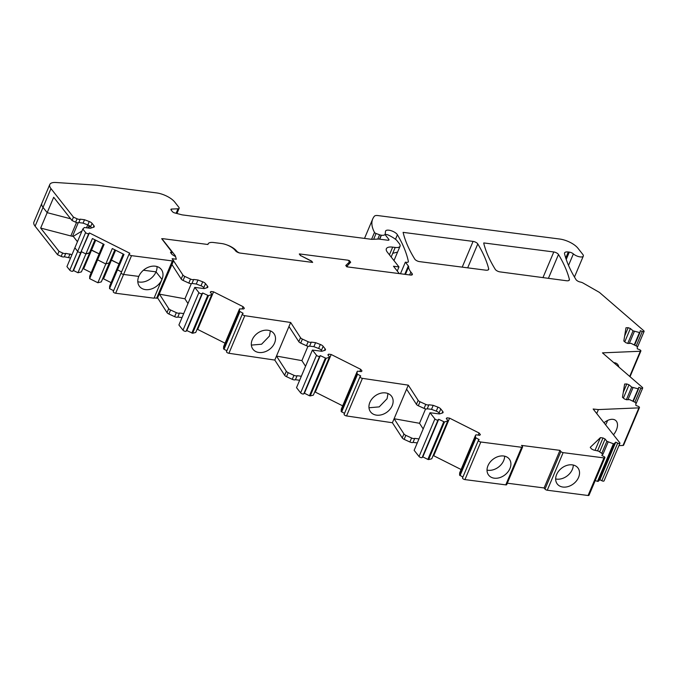 <?xml version="1.0" encoding="UTF-8"?>
<svg xmlns="http://www.w3.org/2000/svg" width="678" height="678" viewBox="0 0 678 678"><rect width="100%" height="100%" fill="white"/><g stroke="black" fill="none" stroke-linecap="round" stroke-linejoin="round"><path stroke-width="1.02" d="M624.65 336.042L628.184 327.677L626.006 327.771L623.828 341L625.718 342.636L627.921 343.466L630.998 343.339L637.193 346.416L637.295 348.806L639.329 349.577A1.814 0.712 -157.1 0 1 640.88 351.001A1.814 0.712 -157.1 0 1 640.32 351.255L602.454 352.857L642.278 387.299A1.814 0.712 -157.1 0 1 642.676 388.053A1.814 0.712 -157.1 0 1 640.88 388.07L638.854 387.299L632.896 401.147M225.054 343.187L197.696 329.423L213.57 291.837L210.985 291.506L210.265 292.193L212.053 294.455L208.477 295.659L202.68 292.972L202.019 293.608A1.814 0.712 -157.1 0 1 200.518 293.599A1.814 0.712 -157.1 0 1 198.891 292.599L194.781 287.396L204.205 288.608L207.298 287.625A3.636 1.424 -157.1 0 0 207.832 287.209A3.636 1.424 -157.1 0 0 207.536 286.192L205.519 283.633L203.459 288.514M213.57 291.837L243.097 306.676L244.36 308.278L243.639 308.965L239.529 308.914L239.444 311.219L223.562 348.814L223.655 346.509L239.529 308.914M597.64 450.658L603.005 437.963L600.411 437.632L590.25 447.344L591.513 448.946L593.597 449.997L598.547 451.116L602.717 453.98L601.844 455.463L603.767 456.43A1.814 0.712 -157.1 0 1 604.895 457.667A1.814 0.712 -157.1 0 1 603.962 457.904L563.138 452.633A1.814 0.712 -157.1 0 1 560.867 451.497L559.977 450.361L556.053 449.853L521.543 445.404L522.433 446.531A1.814 0.712 -157.1 0 1 522.585 447.039A1.814 0.712 -157.1 0 1 521.653 447.277L480.829 442.014A1.814 0.712 -157.1 0 1 479.066 441.327A1.814 0.712 -157.1 0 1 478.405 440.361A1.814 0.712 -157.1 0 1 478.482 440.259L479.143 439.624L475.464 437.556L475.558 435.242L475.998 434.818L479.668 435.293L480.38 434.606L479.117 433.005L449.599 418.156L447.005 417.826L446.285 418.512L448.082 420.784L444.497 421.987L438.708 419.301L438.039 419.928A1.814 0.712 -157.1 0 1 436.539 419.919A1.814 0.712 -157.1 0 1 434.912 418.928L430.03 412.733L439.446 413.944L442.539 412.961A3.636 1.424 -157.1 0 0 443.073 412.546A3.636 1.424 -157.1 0 0 442.776 411.521L440.768 408.97A3.636 1.424 -157.1 0 0 437.954 407.139L433.208 405.342L428.92 404.783A2.907 1.136 -157.1 0 1 425.759 404.402L420.021 401.757A2.907 1.136 -157.1 0 1 418.131 400.342L408.292 385.146L362.425 378.349A1.814 0.712 -157.1 0 1 360.671 377.663A1.814 0.712 -157.1 0 1 360.01 376.705A1.814 0.712 -157.1 0 1 360.077 376.604L360.738 375.968L357.06 373.892L357.153 371.586L357.594 371.163L361.264 371.637L361.984 370.951L360.721 369.349L331.195 354.501L328.601 354.17L327.889 354.857L329.678 357.128L326.093 358.323L320.304 355.636L319.643 356.272A1.814 0.712 -157.1 0 1 318.143 356.264A1.814 0.712 -157.1 0 1 316.507 355.272L312.405 350.06L321.821 351.28L324.923 350.297A3.636 1.424 -157.1 0 0 325.457 349.873A3.636 1.424 -157.1 0 0 325.152 348.856L323.143 346.305A3.636 1.424 -157.1 0 0 320.33 344.466L315.592 342.67L311.304 342.119A2.907 1.136 -157.1 0 1 308.143 341.729L302.396 339.093A2.907 1.136 -157.1 0 1 300.515 337.678L290.667 322.482L244.8 315.685A1.814 0.712 -157.1 0 1 243.046 314.999A1.814 0.712 -157.1 0 1 242.385 314.033A1.814 0.712 -157.1 0 1 242.453 313.939L243.114 313.304L239.444 311.219M603.005 437.963L605.09 439.013L606.878 441.276L613.378 443.785L597.496 481.372L598.149 481.397L614.039 443.81L615.768 442.149L599.886 479.744L598.157 481.397M614.031 443.802L613.378 443.785M623.277 392.325L626.811 383.96L624.633 384.045L622.463 397.283L624.353 398.91L626.548 399.749L629.633 399.622L635.82 402.698L635.871 405.419L637.905 406.19A1.814 0.712 -157.1 0 1 639.456 407.614A1.814 0.712 -157.1 0 1 638.896 407.868L598.403 409.58L593.148 409.012L619.768 442.785A1.814 0.712 -157.1 0 1 619.921 443.302A1.814 0.712 -157.1 0 1 617.692 443.115L615.768 442.149M626.811 383.96L629.015 384.79L631.684 387.104L638.108 388.816M628.184 327.677L630.379 328.516L633.057 330.83L639.473 332.534L634.269 344.865M205.519 283.633A3.636 1.424 -157.1 0 0 202.705 281.802L197.968 280.006L193.679 279.455A2.907 1.136 -157.1 0 1 190.518 279.065L184.78 276.421A2.907 1.136 -157.1 0 1 182.891 275.005L172.17 258.699L176.305 259.233L175.322 255.759L162.347 239.283A1.458 0.568 -157.1 0 1 162.228 238.876A1.458 0.568 -157.1 0 1 162.966 238.69L207.951 244.495A10.907 4.271 -157.1 0 1 208.087 243.936A10.907 4.271 -157.1 0 1 213.663 242.521L221.596 243.538A10.907 4.271 -157.1 0 1 235.427 250.665A3.636 1.424 -157.1 0 0 240.029 253.047L312.651 262.42L311.609 261.098L300.718 255.614L299.379 253.919L348.178 260.216L349.517 261.92L345.772 265.505L346.814 266.827L410.487 275.048A3.636 1.424 -157.1 0 0 412.351 274.573A3.636 1.424 -157.1 0 0 412.055 273.548L410.86 272.039A23.264 9.111 -157.1 0 1 408.665 266.768A3.636 1.424 -157.1 0 0 408.326 265.946L405.351 262.174L406.478 262.318A3.636 1.424 -157.1 0 0 408.342 261.844A3.636 1.424 -157.1 0 0 408.368 261.454A252.691 98.929 -157.1 0 0 397.41 234.749A6.543 2.559 -157.1 0 0 391.13 230.698A6.543 2.559 -157.1 0 0 385.587 231.054A6.543 2.559 -157.1 0 0 385.511 231.342L385.214 233.961A7.272 2.848 -157.1 0 1 385.138 234.274A7.272 2.848 -157.1 0 1 381.409 235.224L381.206 235.198A3.636 1.424 -157.1 0 1 379.595 234.791L376.061 233.503A1.814 0.712 -157.1 0 1 374.493 232.41A69.063 27.044 -157.1 0 1 372.739 218.909A69.063 27.044 -157.1 0 1 374.366 216.231A7.272 2.848 -157.1 0 1 377.917 215.57L559.731 239.037A14.543 5.695 -157.1 0 1 577.885 248.165L582.8 254.411A6.085 2.381 -157.1 0 1 583.3 256.115A6.085 2.381 -157.1 0 1 579.224 256.742A6.085 2.381 -157.1 0 1 573.376 253.911A3.636 1.424 -157.1 0 0 569.317 252.114L568.3 251.987A7.272 2.848 -157.1 0 0 564.579 252.928A7.272 2.848 -157.1 0 0 564.545 253.784A244.851 95.861 -157.1 0 0 576.02 279.616A3.636 1.424 -157.1 0 0 580.41 282.065A3.636 1.424 -157.1 0 1 583.114 283.065L598.827 292.049A3.636 1.424 -157.1 0 1 599.869 292.777L643.71 330.686A1.814 0.712 -157.1 0 1 644.1 331.449A1.814 0.712 -157.1 0 1 642.303 331.457L640.278 330.686L639.981 332.466L639.473 332.534M569.384 279.328A5.67 2.22 -157.1 0 1 569.359 280.006A5.67 2.22 -157.1 0 1 566.418 280.734L499.983 271.886A3.636 1.424 -157.1 0 1 495.296 269.395A245.063 95.945 -157.1 0 1 483.829 243.58A7.272 2.848 -157.1 0 1 483.804 242.936L553.79 251.97A3.636 1.424 -157.1 0 1 558.486 254.487A252.886 99.005 -157.1 0 1 569.384 279.328L568.893 280.497M419.479 261.615A3.636 1.424 -157.1 0 1 414.792 259.123A244.86 95.861 -157.1 0 1 403.105 232.368L473.083 241.402A3.636 1.424 -157.1 0 1 477.787 243.919A252.886 99.005 -157.1 0 1 488.685 268.751A5.67 2.22 -157.1 0 1 488.66 269.429A5.67 2.22 -157.1 0 1 485.753 270.175L419.479 261.615M618.811 367.001A13.085 7.678 130.8 0 0 617.15 363.883A13.085 7.678 130.8 0 0 613.827 362.688M639.456 407.614L623.582 445.209A1.814 0.712 -157.1 0 1 623.014 445.463L618.929 445.632M598.403 409.58L596.725 413.555M613.48 434.81A13.085 7.678 130.8 0 0 616.378 430.005A13.085 7.678 130.8 0 0 615.717 420.496A13.085 7.678 130.8 0 0 604.005 422.784M619.921 443.302L604.039 480.888A1.814 0.712 -157.1 0 1 601.81 480.71L599.886 479.744M602.962 454.235L608.158 441.929M595.225 480.566L597.496 481.372M601.784 453.336L606.878 441.276M599.657 451.879L605.09 439.013M595.106 450.192L600.411 437.632M604.895 457.667L589.013 495.262A1.814 0.712 -157.1 0 1 588.08 495.499L547.256 490.228A1.814 0.712 -157.1 0 1 544.993 489.084L544.095 487.957L507.305 483.202M556.621 474.541A13.085 9.814 141.8 0 0 557.324 484.058A13.085 9.814 141.8 0 0 568.384 486.49A13.085 9.814 141.8 0 0 578.58 477.371A13.085 9.814 141.8 0 0 577.876 467.854A13.085 9.814 141.8 0 0 566.825 465.422A13.085 9.814 141.8 0 0 556.621 474.541M559.977 450.361L544.095 487.957M522.585 447.039L506.703 484.634A1.814 0.712 -157.1 0 1 505.771 484.872L464.947 479.6A1.814 0.712 -157.1 0 1 463.193 478.914A1.814 0.712 -157.1 0 1 462.532 477.948A1.814 0.712 -157.1 0 1 462.599 477.854M487.982 465.676A13.085 9.814 141.8 0 0 488.685 475.193A13.085 9.814 141.8 0 0 499.745 477.634A13.085 9.814 141.8 0 0 509.949 468.515A13.085 9.814 141.8 0 0 509.246 458.998A13.085 9.814 141.8 0 0 498.186 456.557A13.085 9.814 141.8 0 0 487.982 465.676M462.913 477.041L459.582 475.142L459.676 472.837L475.558 435.242M475.922 438.005L460.04 475.6M475.464 437.556L459.582 475.142M478.236 435.106L479.117 433.005M461.082 469.507L433.717 455.752L449.599 418.156M446.565 418.868L447.005 417.826M447.633 421.208L431.759 458.794L448.082 420.784M431.759 458.794L428.615 459.574L444.497 421.987M443.734 421.826L427.852 459.413L422.826 456.887L422.165 457.523A1.814 0.712 -157.1 0 1 420.665 457.514A1.814 0.712 -157.1 0 1 419.038 456.523L414.148 450.319L430.03 412.733M428.615 459.574L427.852 459.413M438.708 419.301L422.826 456.887M408.292 385.146L392.409 422.741L346.543 415.945A1.814 0.712 -157.1 0 1 344.788 415.258A1.814 0.712 -157.1 0 1 344.127 414.292A1.814 0.712 -157.1 0 1 344.195 414.19M362.425 378.349L346.543 415.945M369.874 402.376A13.085 10.051 143.6 0 0 370.502 411.792A13.085 10.051 143.6 0 0 381.748 414.716A13.085 10.051 143.6 0 0 392.198 405.681A13.085 10.051 143.6 0 0 391.57 396.266A13.085 10.051 143.6 0 0 380.324 393.342A13.085 10.051 143.6 0 0 369.874 402.376M344.509 413.385L341.187 411.487L341.271 409.173L357.153 371.586M357.518 374.349L341.644 411.944M357.06 373.892L341.187 411.487M359.832 371.451L360.721 369.349M342.678 405.851L315.312 392.096L331.195 354.501M328.169 355.213L328.601 354.17M329.237 357.552L313.355 395.138L329.678 357.128M313.355 395.138L310.219 395.918L326.093 358.323M325.33 358.162L309.456 395.757L304.422 393.232L303.761 393.867A1.814 0.712 -157.1 0 1 302.261 393.859A1.814 0.712 -157.1 0 1 300.634 392.859L296.523 387.655L312.405 350.06M310.219 395.918L309.456 395.757M320.304 355.636L304.422 393.232M321.084 351.179L321.448 350.306A3.636 1.424 -157.1 0 0 318.635 348.475L313.897 346.678L309.609 346.127A2.907 1.136 -157.1 0 1 306.448 345.738L300.701 343.093A2.907 1.136 -157.1 0 1 298.82 341.687L288.972 326.491L274.785 360.069L228.927 353.28A1.814 0.712 -157.1 0 1 227.164 352.594A1.814 0.712 -157.1 0 1 226.503 351.628A1.814 0.712 -157.1 0 1 226.579 351.526M290.667 322.482L288.972 326.491M244.8 315.685L228.927 353.28M252.25 339.712A13.085 10.051 143.6 0 0 252.877 349.128A13.085 10.051 143.6 0 0 264.123 352.051A13.085 10.051 143.6 0 0 274.573 343.017A13.085 10.051 143.6 0 0 273.946 333.601A13.085 10.051 143.6 0 0 262.7 330.678A13.085 10.051 143.6 0 0 252.25 339.712M226.893 350.721L224.02 349.272L239.902 311.685M224.02 349.272L223.562 348.814M242.207 308.787L243.097 306.676M210.544 292.54L210.985 291.506M211.612 294.879L195.73 332.474L212.053 294.455M195.73 332.474L192.603 333.245L186.806 330.567L186.136 331.195A1.814 0.712 -157.1 0 1 184.636 331.186A1.814 0.712 -157.1 0 1 183.009 330.194L178.907 324.982L194.781 287.396M207.714 295.498L191.832 333.093M202.68 292.972L186.806 330.567M173.653 260.589L157.567 297.913M311.609 261.098L312.439 262.386M300.718 255.614L311.541 261.25M349.517 261.92L348.517 264.293M405.351 262.174L400.461 273.751M634.65 345.068L639.973 332.483L634.65 345.068M629.311 343.415L634.413 331.339M627.743 343.407L633.057 330.83M624.769 341.805L630.379 328.516M633.286 401.351L638.6 388.765L633.286 401.351M627.947 399.689L633.04 387.621M626.379 399.681L631.684 387.104M623.396 398.088L629.015 384.79M605.547 424.742A13.085 7.678 130.8 0 0 607.03 421.919A13.085 7.678 130.8 0 0 607.556 420.487M555.663 478.939A13.085 9.814 141.8 0 0 572.334 469.447A13.085 9.814 141.8 0 0 573.291 465.04M487.024 470.083A13.085 9.814 141.8 0 0 503.695 460.582A13.085 9.814 141.8 0 0 504.652 456.184M368.976 407.766L379.214 406.885L387.07 398.723L387.994 393.545M251.36 345.102L261.589 344.221L269.446 336.059L270.378 330.881M406.597 389.155L416.445 404.351A2.907 1.136 -157.1 0 0 418.326 405.766L424.072 408.402A2.907 1.136 -157.1 0 0 427.233 408.792L428.92 404.783M418.962 438.92L414.733 438.369L413.046 442.378A2.907 1.136 -157.1 0 1 409.885 441.988L404.139 439.352A2.907 1.136 -157.1 0 1 402.257 437.937L392.409 422.741M414.733 438.369A2.907 1.136 -157.1 0 1 411.571 437.988L405.834 435.344A2.907 1.136 -157.1 0 1 403.944 433.928L394.104 418.733L419.521 423.292L425.598 408.91M433.208 405.342L431.522 409.343L427.233 408.792M417.275 442.92L413.046 442.378M437.954 407.139L436.259 411.139L431.522 409.343M436.259 411.139A3.636 1.424 -157.1 0 1 439.073 412.978L439.759 413.843M423.182 428.945L419.521 423.292M301.346 376.248L297.117 375.705L295.422 379.705A2.907 1.136 -157.1 0 1 292.26 379.324L286.514 376.68A2.907 1.136 -157.1 0 1 284.633 375.273L274.785 360.069M297.117 375.705A2.907 1.136 -157.1 0 1 293.955 375.315L288.209 372.68A2.907 1.136 -157.1 0 1 286.328 371.264L276.48 356.069L301.896 360.628L307.973 346.238M311.304 342.119L309.609 346.127M315.592 342.67L313.897 346.678M299.651 380.256L295.422 379.705M305.558 366.273L301.896 360.628M171.958 264.589L181.196 279.014A2.907 1.136 -157.1 0 0 183.085 280.429L188.823 283.073A2.907 1.136 -157.1 0 0 191.993 283.455L193.679 279.455M183.721 313.583L179.492 313.041L177.806 317.041A2.907 1.136 -157.1 0 1 174.636 316.66L168.898 314.016A2.907 1.136 -157.1 0 1 167.008 312.6L157.771 298.176M179.492 313.041A2.907 1.136 -157.1 0 1 176.331 312.651L170.593 310.007A2.907 1.136 -157.1 0 1 168.703 308.592L159.466 294.167L184.933 298.803L191.332 283.65M197.968 280.006L196.273 284.014L191.993 283.455M182.026 317.592L177.806 317.041M202.705 281.802L201.019 285.811L196.273 284.014M201.019 285.811A3.636 1.424 -157.1 0 1 203.832 287.642M187.967 303.541L184.933 298.803M172.246 259.038L173.144 260.174A1.814 0.712 -157.1 0 1 173.288 260.683A1.814 0.712 -157.1 0 1 172.365 260.92L131.532 255.648A1.814 0.712 -157.1 0 1 129.778 254.962A1.814 0.712 -157.1 0 1 129.117 253.996A1.814 0.712 -157.1 0 1 129.184 253.903L129.854 253.267L89.411 232.935L88.75 233.571A1.814 0.712 -157.1 0 1 87.25 233.554A1.814 0.712 -157.1 0 1 85.623 232.562L82.818 229.011L84.377 227.511L90.301 228.283L93.717 227.189A3.636 1.424 -157.1 0 0 94.25 226.774A3.636 1.424 -157.1 0 0 93.954 225.757L92.064 223.359L90.632 226.749L91.53 227.884M89.25 221.528L87.818 224.918L83.08 223.121L84.513 219.731L89.25 221.528A3.636 1.424 -157.1 0 1 92.064 223.359M87.818 224.918A3.636 1.424 -157.1 0 1 90.632 226.749M84.513 219.731L80.224 219.18L78.792 222.57A2.907 1.136 -157.1 0 1 75.631 222.181L72.021 220.519L53.689 197.264L47.18 212.663L43.036 207.4A14.543 5.695 -157.1 0 1 41.841 203.315A14.543 5.695 22.9 0 0 43.036 207.4L47.18 212.663L40.672 228.071L70.843 235.944A7.272 2.848 22.9 0 0 72.521 236.275L73.241 236.368L81.97 231.02M83.08 223.121L78.792 222.57M80.224 219.18A2.907 1.136 -157.1 0 1 77.063 218.791L73.453 217.13L72.021 220.519M175.585 256.665L172.119 254.53L170.483 252.453L171.788 251.852M171.797 251.86L161.686 238.681L162.322 238.766M226.808 244.902A11.636 4.551 -157.1 0 1 236.664 251.072L236.436 251.614M239.715 252.996A3.636 1.424 -157.1 0 1 236.664 251.072M300.651 255.776L299.312 254.072M348.322 260.403L349.339 260.53L350.679 262.233L346.611 266.564M347.822 266.954L346.924 265.818M385.138 234.274L387.774 234.8A18.179 7.119 -157.1 0 1 396.588 240.173L399.266 243.571A9.45 3.704 -157.1 0 1 400.045 246.224A9.45 3.704 -157.1 0 1 395.206 247.453L392.689 247.131A12.357 4.839 -157.1 0 0 386.358 248.741A12.357 4.839 -157.1 0 0 387.375 252.216L398.978 266.937L393.486 266.234L399.3 273.598M73.453 217.13L50.969 188.603A14.543 5.695 -157.1 0 1 49.782 184.526A14.543 5.695 -157.1 0 1 55.943 182.501L96.776 185.196L156.567 192.908A14.543 5.695 -157.1 0 1 174.721 202.036L178.839 207.265A3.636 1.424 -157.1 0 1 179.136 208.282A3.636 1.424 -157.1 0 1 178.017 208.79L171.619 209.061A2.178 0.856 -157.1 0 0 170.941 209.375A2.178 0.856 -157.1 0 0 171.119 209.985L172.432 211.646A2.178 0.856 -157.1 0 0 174.653 212.909L182.128 214.867L371.764 239.342L378.714 239.054L387.867 240.232A2.178 0.856 -157.1 0 0 388.986 239.944A2.178 0.856 -157.1 0 0 388.799 239.334L385.002 234.512M171.187 251.775L170.754 252.792M172.093 251.894L171.381 253.589M113.311 291.489A1.814 0.712 22.9 0 0 113.234 291.591A1.814 0.712 22.9 0 0 113.896 292.557A1.814 0.712 22.9 0 0 115.658 293.243L154.042 298.193L161.983 279.404L156.025 271.853L161.983 279.404A13.814 10.365 -38.2 0 1 145.439 289.616A13.814 10.365 -38.2 0 1 139.541 286.455A13.814 10.365 -38.2 0 1 138.795 276.412A13.814 10.365 141.8 0 1 155.338 266.2A13.814 10.365 141.8 0 1 161.237 269.352A13.814 10.365 141.8 0 1 161.983 279.404L154.169 297.888L156.61 298.201A1.814 0.712 -157.1 0 0 157.542 297.964L173.288 260.683M115.658 293.243L123.599 274.446A1.814 0.712 -157.1 0 1 121.837 273.759A1.814 0.712 -157.1 0 1 121.176 272.793A1.814 0.712 -157.1 0 1 121.252 272.7A1.814 0.712 22.9 0 0 121.176 272.793A1.814 0.712 22.9 0 0 121.837 273.759A1.814 0.712 22.9 0 0 123.599 274.446L138.795 276.412L123.599 274.446L131.532 255.648M89.411 232.935L80.809 252.36A1.814 0.712 -157.1 0 1 79.309 252.352A1.814 0.712 -157.1 0 1 77.682 251.36L74.877 247.801L82.818 229.011M70.656 218.791L47.18 212.663L70.656 218.791M398.978 266.937L397.257 271.014M349.339 260.53L349.017 261.284M115.057 249.936L109.675 262.683L105.802 263.962L97.581 259.827L104.09 244.419L92.411 238.546L85.903 253.953L81.47 251.733L80.809 252.36A1.814 0.712 22.9 0 1 79.309 252.352A1.814 0.712 22.9 0 1 77.682 251.36L74.877 247.801L66.936 266.598L69.741 270.158A1.814 0.712 22.9 0 0 71.368 271.149A1.814 0.712 22.9 0 0 72.868 271.158L88.75 233.571M114.845 249.826L101.293 281.904L109.675 262.683L105.802 263.962L112.302 248.555L123.989 254.428L117.48 269.836L117.582 267.301L123.184 254.021M121.565 271.886L117.48 269.836L109.539 288.625L109.641 286.099L117.582 267.301L117.48 269.836L121.565 271.886M111.099 282.641L103.522 278.836L111.463 260.038L119.04 263.844L110.828 259.954L111.463 260.038L115.616 250.216M95.166 239.936L89.776 252.682L85.903 253.953L77.962 272.751L73.529 270.522L81.47 251.733L85.903 253.953L89.335 253.106L94.945 239.826M91.199 272.641L83.631 268.827L91.564 250.038L99.141 253.843L90.928 249.953L91.564 250.038L95.717 240.215M101.293 281.904L97.861 282.751L105.802 263.962L97.581 259.827L97.683 257.301L103.293 244.021M137.804 281.701A13.814 10.365 141.8 0 0 139.49 282.065A13.814 10.365 141.8 0 0 156.025 271.853L143.422 270.225L156.025 271.853A13.814 10.365 141.8 0 0 157.025 266.556M49.782 184.526L33.9 222.113A14.543 5.695 22.9 0 0 35.095 226.198L50.969 188.603M70.546 258.047L64.342 256.767A2.907 1.136 22.9 0 1 61.181 256.386L57.579 254.725L35.095 226.198M57.579 254.725L59.011 251.335L40.672 228.071M87.742 224.893L86.513 227.791M73.529 270.522L72.868 271.158M81.394 271.903L89.776 252.682L81.394 271.903L77.962 272.751M83.631 268.827L82.996 268.751M97.683 257.301L89.742 276.099L89.64 278.624L97.581 259.827L97.683 257.301M97.861 282.751L89.64 278.624M103.522 278.836L102.887 278.751M113.624 290.684L109.539 288.625M61.181 256.386L62.613 252.996L59.011 251.335M62.613 252.996A2.907 1.136 22.9 0 0 65.774 253.377L71.978 254.657M73.241 236.368L77.453 241.707M64.342 256.767L65.774 253.377M68.631 257.318L70.063 253.936M640.32 351.255L629.701 376.417M638.896 407.868L623.014 445.463M617.692 443.115L601.81 480.71M603.962 457.904L588.08 495.499M563.138 452.633L547.256 490.228M560.867 451.497L544.993 489.084M521.653 447.277L505.771 484.872M480.829 442.014L464.947 479.6M438.039 419.928L422.165 457.523M434.912 418.928L419.038 456.523M442.776 411.521L442.115 413.097M319.643 356.272L303.761 393.867M316.507 355.272L300.634 392.859M325.152 348.856L324.491 350.433M323.143 346.305L321.448 350.306M192.603 333.245L208.477 295.659M202.019 293.608L186.136 331.195M198.891 292.599L183.009 330.194M207.536 286.192L206.866 287.76M412.055 273.548L411.41 275.073M410.86 272.039L409.639 274.937M408.665 266.768L405.444 274.395M408.326 265.946L404.791 274.31M408.368 261.454L408.08 262.14M397.41 234.749L395.486 239.292M381.409 235.224L379.739 239.181M381.206 235.198L379.527 239.156M379.595 234.791L377.782 239.088M376.061 233.503L373.629 239.266M374.493 232.41L371.578 239.317M573.376 253.911L568.52 265.403M569.317 252.114L566.215 259.445M568.3 251.987L565.749 258.03M642.303 331.457L636.21 345.899M640.88 388.07L634.905 402.207M488.685 268.751L488.194 269.929M477.787 243.919L467.684 267.835M473.083 241.402L462.218 267.132M558.486 254.487L548.409 278.336M553.79 251.97L542.959 277.607M418.131 400.342L416.445 404.351M403.944 433.928L402.257 437.937M420.021 401.757L418.326 405.766M405.834 435.344L404.139 439.352M425.759 404.402L424.072 408.402M411.571 437.988L409.885 441.988M440.768 408.97L439.073 412.978M300.515 337.678L298.82 341.687M286.328 371.264L284.633 375.273M302.396 339.093L300.701 343.093M288.209 372.68L286.514 376.68M308.143 341.729L306.448 345.738M293.955 375.315L292.26 379.324M320.33 344.466L318.635 348.475M182.891 275.005L181.196 279.014M168.703 308.592L167.008 312.6M184.78 276.421L183.085 280.429M170.593 310.007L168.898 314.016M190.518 279.065L188.823 283.073M176.331 312.651L174.636 316.66M93.954 225.757L93.284 227.333M77.063 218.791L75.631 222.181M172.365 260.92L156.61 298.201M178.017 208.79L176.119 213.299M179.136 208.282L177.314 212.595A3.636 1.424 -157.1 0 1 176.195 213.104M388.799 239.334L388.418 240.249M400.045 246.224L397.571 252.08L392.731 253.309L391.164 257.021M392.689 247.131L389.435 254.826M395.206 247.453L392.731 253.309M85.623 232.562L69.741 270.158M88.818 228.088L89.733 225.927M171.619 209.061L171.195 210.07M76.512 222.52L70.843 235.944M72.521 236.275L78.233 222.757M640.88 351.001L630.032 376.697M478.405 440.361L462.532 477.948M360.01 376.705L344.127 414.292M242.385 314.033L226.503 351.628M372.739 218.909L364.51 238.41M583.3 256.115L574.461 277.039M644.1 331.449L637.608 346.805M642.676 388.053L636.21 403.368M177.314 212.595L176.933 213.511M397.571 252.08L393.977 260.589M129.117 253.996L113.234 291.591M89.165 225.554L88.132 228.003"/></g></svg>
